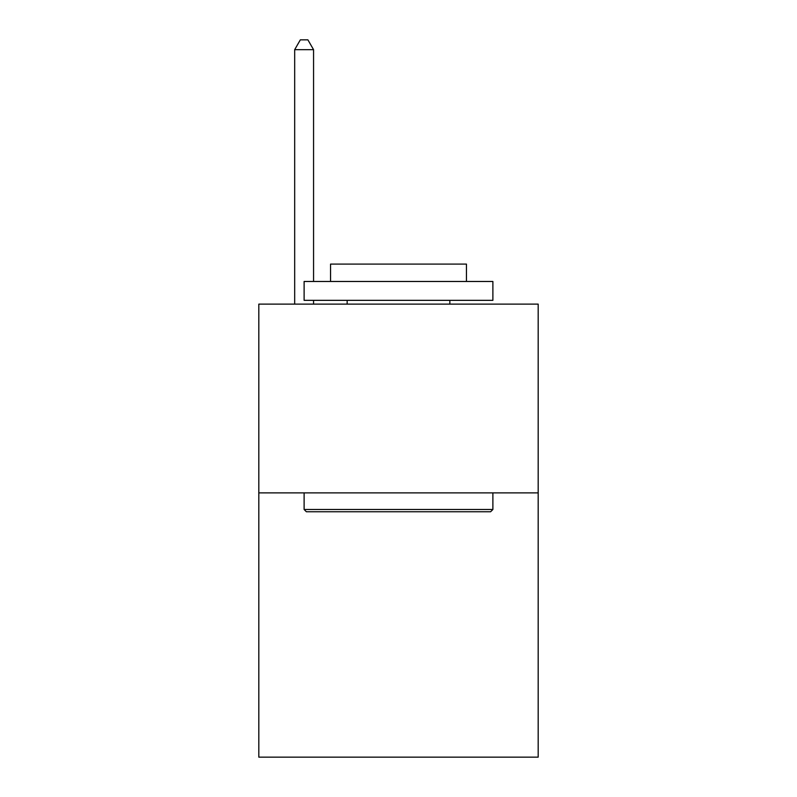<?xml version="1.0" encoding="UTF-8"?>
<svg xmlns="http://www.w3.org/2000/svg" width="797" height="797" viewBox="0 0 797 797"><rect width="100%" height="100%" fill="white"/><g stroke="black" fill="none" stroke-linecap="round" stroke-linejoin="round"><path stroke-width="1.2" d="M538.184 492.885L538.184 757.15L258.816 757.15L258.816 304.115L538.184 304.115L538.184 492.885L258.816 492.885M306.387 511.754L304.115 509.492L492.885 509.492L490.613 511.754L306.387 511.754M492.885 281.471L492.885 300.339L304.115 300.339L304.115 281.471L492.885 281.471M330.546 281.471L330.546 264.096L466.454 264.096L466.454 281.471M492.885 492.885L492.885 509.492M304.115 492.885L304.115 509.492M449.847 300.339L449.847 304.115M347.153 300.339L347.153 304.115M313.56 281.471L313.56 49.663L294.681 49.663L294.681 304.115M313.56 300.339L313.56 304.115M294.681 49.663L300.339 39.85L307.891 39.85L313.56 49.663"/></g></svg>
